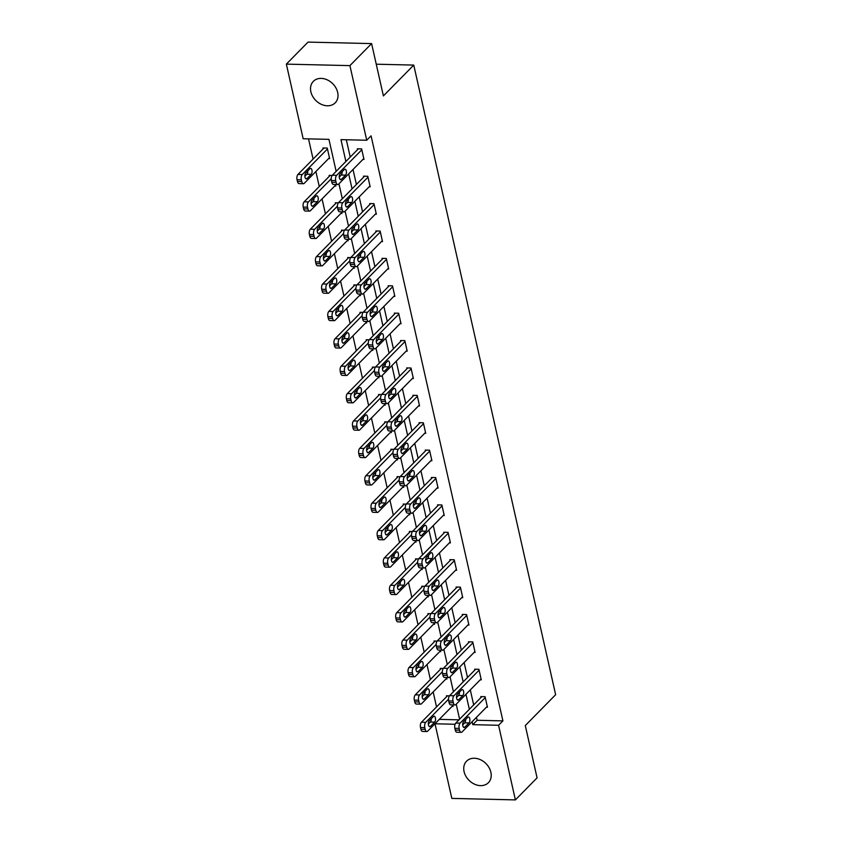 <?xml version="1.0" encoding="UTF-8"?>
<svg xmlns="http://www.w3.org/2000/svg" width="842" height="842" viewBox="0 0 842 842"><rect width="100%" height="100%" fill="white"/><g stroke="black" fill="none" stroke-linecap="round" stroke-linejoin="round"><path stroke-width="1.26" d="M337.663 92.399A15.324 11.914 44.6 0 1 335.19 102.84A15.324 11.914 44.6 0 1 321.349 104.345A15.324 11.914 44.6 0 1 310.866 91.778A15.324 11.914 44.6 0 1 313.35 81.337A15.324 11.914 44.6 0 1 327.18 79.832A15.324 11.914 44.6 0 1 337.663 92.399M490.875 772.251A15.324 11.914 44.6 0 1 488.402 782.692A15.324 11.914 44.6 0 1 474.562 784.197A15.324 11.914 44.6 0 1 464.079 771.619A15.324 11.914 44.6 0 1 466.552 761.189A15.324 11.914 44.6 0 1 480.393 759.684A15.324 11.914 44.6 0 1 490.875 772.251M336.158 171.368L328.938 139.351L303.162 138.751L286.354 64.129L308.035 42.1L371.606 43.595L383.394 95.914L413.759 65.087L555.646 694.713L525.292 725.551L537.08 777.871L515.399 799.9L451.828 798.405L435.009 723.783L455.09 724.257M439.335 719.321L435.009 723.783M308.53 138.877L313.087 159.096M315.876 171.505L319.255 186.492M322.054 198.901L325.433 213.879M328.222 226.287L331.601 241.265M334.4 253.684L337.779 268.661M340.568 281.07L343.946 296.047M346.746 308.456L350.114 323.444M352.914 335.853L356.292 350.83M359.092 363.239L362.46 378.226M365.26 390.635L368.638 405.612M371.438 418.021L374.806 432.998M377.605 445.418L380.984 460.395M383.784 472.804L387.152 487.781M389.951 500.19L393.33 515.178M396.129 527.587L399.497 542.564M402.297 554.973L405.676 569.96M408.475 582.369L411.843 597.346M414.643 609.755L418.021 624.732M420.821 637.152L424.189 652.129M426.989 664.538L430.367 679.515M433.167 691.924L436.535 706.912M413.759 65.087L376.248 64.203M439.345 719.373L458.964 719.836M452.049 706.406L453.091 706.427L452.743 704.901M449.449 695.86L446.418 695.787L446.618 696.671M445.881 679.01L446.923 679.041L446.576 677.505M443.281 668.474L440.25 668.401L440.45 669.274M439.703 651.624L440.745 651.645L440.398 650.119M437.103 641.078L434.072 641.015L434.272 641.888M433.535 624.227L434.577 624.259L434.23 622.722M430.936 613.692L427.904 613.618L428.104 614.502M427.357 596.841L428.399 596.862L428.052 595.336M424.757 586.295L421.726 586.232L421.926 587.106M421.189 569.445L422.231 569.476L421.884 567.94M418.59 558.909L415.559 558.835L415.759 559.719M415.011 542.059L416.053 542.08L415.706 540.553M412.412 531.523L409.38 531.449L409.58 532.323M408.844 514.673L409.886 514.694L409.538 513.167M406.244 504.126L403.213 504.053L403.413 504.937M402.676 487.276L403.707 487.308L403.36 485.771M400.076 476.74L397.045 476.667L397.235 477.54M396.498 459.89L397.54 459.911L397.192 458.385M393.898 449.344L390.867 449.281L391.067 450.154M390.33 432.493L391.362 432.525L391.014 430.988M387.73 421.958L384.699 421.884L384.889 422.768M384.152 405.107L385.194 405.128L384.847 403.602M381.552 394.561L378.521 394.498L378.721 395.372M377.984 377.711L379.016 377.742L378.668 376.206M375.385 367.175L372.353 367.101L372.543 367.986M371.806 350.325L372.848 350.346L372.501 348.82M369.206 339.789L366.175 339.715L366.375 340.589M365.638 322.939L366.67 322.96L366.333 321.433M363.039 312.393L360.008 312.319L360.197 313.203M359.46 295.542L360.502 295.563L360.155 294.037M356.861 285.006L353.829 284.933L354.029 285.806M353.293 268.156L354.324 268.177L353.987 266.651M350.693 257.61L347.662 257.547L347.851 258.42M347.115 240.759L348.156 240.791L347.809 239.254M344.515 230.224L341.484 230.15L341.684 231.024M340.947 213.373L341.978 213.394L341.642 211.868M338.347 202.827L335.316 202.764L335.505 203.638M334.769 185.977L335.811 186.008L335.463 184.472M332.169 175.441L329.138 175.368L329.338 176.252M328.601 158.591L329.632 158.612L327.264 148.076L322.97 147.981L323.17 148.855M476.477 717.3L477.14 720.268L502.916 720.878L371.069 135.836L366.733 140.246L340.968 139.635L345.883 161.485M346.325 139.761L350.23 157.086M353.019 169.495L356.398 184.472M359.197 196.881L362.565 211.858M365.365 224.277L368.743 239.254M371.543 251.663L374.911 266.64M377.711 279.049L381.089 294.037M383.889 306.446L387.257 321.423M390.057 333.832L393.435 348.82M396.235 361.229L399.603 376.206M402.402 388.615L405.781 403.592M408.58 416.011L411.948 430.988M414.748 443.397L418.127 458.374M420.926 470.783L424.294 485.771M427.094 498.18L430.472 513.157M433.272 525.566L436.64 540.553M439.44 552.962L442.818 567.94M445.607 580.348L448.986 595.326M451.786 607.745L455.164 622.722M457.953 635.131L461.332 650.108M464.131 662.528L467.51 677.505M470.299 689.914L473.678 704.891M486.413 707.206L487.455 707.238L485.076 696.702L480.782 696.597L480.982 697.481M480.245 679.82L481.277 679.841L478.909 669.306L474.614 669.211L474.804 670.085M474.067 652.434L475.109 652.455L472.73 641.92L468.436 641.814L468.636 642.699M467.899 625.038L468.931 625.069L466.563 614.534L462.269 614.428L462.458 615.302M461.721 597.652L462.763 597.673L460.385 587.137L456.09 587.042L456.29 587.916M455.554 570.255L456.585 570.287L454.217 559.751L449.923 559.646L450.112 560.53M449.375 542.869L450.417 542.89L448.039 532.355L443.745 532.26L443.945 533.133M443.208 515.472L444.239 515.504L441.871 504.968L437.577 504.863L437.766 505.747M437.03 488.086L438.072 488.107L435.693 477.572L431.399 477.477L431.599 478.351M430.862 460.7L431.893 460.721L429.525 450.186L425.231 450.081L425.421 450.965M424.684 433.304L425.726 433.325L423.347 422.8L419.053 422.695L419.253 423.568M418.516 405.918L419.548 405.939L417.179 395.403L412.885 395.308L413.085 396.182M412.338 378.521L413.38 378.553L411.001 368.017L406.707 367.912L406.907 368.796M406.17 351.135L407.202 351.156L404.834 340.621L400.539 340.526L400.739 341.399M399.992 323.738L401.034 323.77L398.655 313.235L394.361 313.129L394.561 314.013M393.824 296.352L394.856 296.373L392.488 285.838L388.194 285.743L388.394 286.617M387.646 268.966L388.688 268.987L386.31 258.452L382.015 258.347L382.215 259.231M381.479 241.57L382.51 241.591L380.142 231.066L375.848 230.961L376.048 231.834M375.3 214.184L376.342 214.205L373.964 203.669L369.67 203.575L369.87 204.448M369.133 186.787L370.175 186.819L367.796 176.283L363.502 176.178L363.702 177.052M362.955 159.401L363.997 159.422L361.618 148.887L357.324 148.792L357.524 149.665M371.606 43.595L349.914 65.623L366.733 140.246M286.354 64.129L349.914 65.623M502.916 720.878L498.58 725.278L515.399 799.9M472.141 721.71L472.804 724.667L498.58 725.278M348.683 173.894L352.061 188.882M354.861 201.291L358.229 216.268M361.029 228.677L364.407 243.654M367.207 256.073L370.575 271.05M373.374 283.459L376.753 298.436M379.553 310.845L382.921 325.833M385.72 338.242L389.099 353.219M391.898 365.628L395.266 380.616M398.066 393.025L401.445 408.002M404.244 420.411L407.612 435.388M410.412 447.807L413.79 462.784M416.579 475.193L419.958 490.17M422.758 502.579L426.136 517.567M428.925 529.976L432.304 544.953M435.103 557.362L438.482 572.349M441.271 584.758L444.65 599.736M447.449 612.145L450.828 627.122M453.617 639.541L456.995 654.518M459.795 666.927L463.174 681.904M465.963 694.313L469.341 709.301M459.606 719.184L456.227 704.207M453.438 691.798L450.06 676.81M447.26 664.401L443.881 649.424M441.092 637.015L437.714 622.038M434.914 609.619L431.546 594.641M428.746 582.232L425.368 567.255M422.568 554.836L419.2 539.859M416.401 527.45L413.022 512.473M410.222 500.064L406.854 485.076M404.055 472.667L400.676 457.69M397.877 445.281L394.509 430.294M391.709 417.885L388.33 402.908M385.531 390.499L382.163 375.521M379.363 363.102L375.985 348.125M373.185 335.716L369.817 320.739M367.017 308.33L363.639 293.342M360.839 280.933L357.471 265.956M354.671 253.547L351.293 238.56M348.504 226.151L345.125 211.174M342.326 198.765L338.947 183.788M477.14 720.268L472.804 724.667M487.255 706.354L462.079 731.93A3.926 1.905 91.3 0 1 461.195 732.34A3.926 1.905 91.3 0 1 459.553 730.172L459.153 728.414A3.926 1.905 91.3 0 1 460.1 723.141L485.276 697.576M481.824 696.629L455.806 723.046L460.1 723.141M464.847 727.172A3.147 1.526 -88.7 0 1 464.142 727.509A3.147 1.526 -88.7 0 1 462.711 725.067A3.147 1.526 -88.7 0 1 463.584 721.552L467.742 717.321A3.147 1.526 -88.7 0 1 468.447 716.995A3.147 1.526 -88.7 0 1 469.878 719.426A3.147 1.526 -88.7 0 1 469.015 722.941L464.847 727.172L463.447 727.141M465.594 719.51A3.147 1.526 -88.7 0 1 464.721 722.846L462.7 724.888M461.195 732.34L456.901 732.245A3.926 1.905 -88.7 0 1 455.259 730.077L454.859 728.319A3.926 1.905 -88.7 0 1 455.806 723.046M447.46 695.818L421.442 722.236A3.926 1.905 -88.7 0 0 420.505 727.509L420.895 729.267A3.926 1.905 -88.7 0 0 422.537 731.435L426.831 731.53A3.926 1.905 91.3 0 0 427.715 731.119L452.891 705.554M426.831 731.53A3.926 1.905 91.3 0 1 425.189 729.361L424.8 727.614A3.926 1.905 91.3 0 1 425.736 722.341L448.523 699.207M428.336 724.078L430.357 722.036A3.147 1.526 91.3 0 0 431.23 718.7M430.483 726.362L434.651 722.131A3.147 1.526 91.3 0 0 435.514 718.615A3.147 1.526 91.3 0 0 434.093 716.184A3.147 1.526 91.3 0 0 433.388 716.521L429.22 720.741A3.147 1.526 91.3 0 0 428.357 724.257A3.147 1.526 91.3 0 0 429.778 726.699A3.147 1.526 91.3 0 0 430.483 726.362L429.094 726.33M481.077 678.968L455.911 704.533A3.926 1.905 91.3 0 1 455.027 704.954A3.926 1.905 91.3 0 1 453.385 702.786L452.985 701.028A3.926 1.905 91.3 0 1 453.933 695.755L479.098 670.19M475.646 669.232L449.639 695.65L453.933 695.755M458.669 699.786A3.147 1.526 -88.7 0 1 457.964 700.112A3.147 1.526 -88.7 0 1 456.543 697.681A3.147 1.526 -88.7 0 1 457.406 694.166L461.574 689.935A3.147 1.526 -88.7 0 1 462.279 689.598A3.147 1.526 -88.7 0 1 463.7 692.04A3.147 1.526 -88.7 0 1 462.837 695.555L458.669 699.786L457.28 699.755M459.427 692.113A3.147 1.526 -88.7 0 1 458.543 695.45L456.532 697.502M455.027 704.954L450.733 704.849A3.926 1.905 -88.7 0 1 449.091 702.681L448.691 700.923A3.926 1.905 -88.7 0 1 449.639 695.65M474.909 651.582L449.733 677.147A3.926 1.905 91.3 0 1 448.849 677.557A3.926 1.905 91.3 0 1 447.207 675.389L446.818 673.642A3.926 1.905 91.3 0 1 447.755 668.369L472.93 642.793M469.478 641.846L443.46 668.264L447.755 668.369M452.501 672.39A3.147 1.526 -88.7 0 1 451.796 672.726A3.147 1.526 -88.7 0 1 450.375 670.285A3.147 1.526 -88.7 0 1 451.238 666.769L455.396 662.549A3.147 1.526 -88.7 0 1 456.101 662.212A3.147 1.526 -88.7 0 1 457.532 664.643A3.147 1.526 -88.7 0 1 456.669 668.159L452.501 672.39L451.102 672.358M453.249 664.727A3.147 1.526 -88.7 0 1 452.375 668.064L450.354 670.106M448.849 677.557L444.555 677.463A3.926 1.905 -88.7 0 1 442.913 675.295L442.513 673.537A3.926 1.905 -88.7 0 1 443.46 668.264M441.292 668.422L415.274 694.85A3.926 1.905 -88.7 0 0 414.327 700.123L414.727 701.87A3.926 1.905 -88.7 0 0 416.369 704.038L420.663 704.144A3.926 1.905 91.3 0 0 421.547 703.723L446.723 678.157M420.663 704.144A3.926 1.905 91.3 0 1 419.021 701.975L418.621 700.218A3.926 1.905 91.3 0 1 419.569 694.945L442.345 671.811M422.168 696.692L424.179 694.639A3.147 1.526 91.3 0 0 425.063 691.314M424.315 698.976L428.473 694.745A3.147 1.526 91.3 0 0 429.346 691.229A3.147 1.526 91.3 0 0 427.915 688.788A3.147 1.526 91.3 0 0 427.21 689.124L423.052 693.355A3.147 1.526 91.3 0 0 422.179 696.871A3.147 1.526 91.3 0 0 423.61 699.302A3.147 1.526 91.3 0 0 424.315 698.976L422.916 698.944M435.114 641.036L409.096 667.453A3.926 1.905 -88.7 0 0 408.16 672.726L408.549 674.484A3.926 1.905 -88.7 0 0 410.191 676.652L414.485 676.747A3.926 1.905 91.3 0 0 415.369 676.337L440.545 650.771M414.485 676.747A3.926 1.905 91.3 0 1 412.843 674.589L412.454 672.832A3.926 1.905 91.3 0 1 413.39 667.559L436.177 644.425M415.99 669.295L418.011 667.253A3.147 1.526 91.3 0 0 418.884 663.917M418.137 671.579L422.305 667.359A3.147 1.526 91.3 0 0 423.168 663.833A3.147 1.526 91.3 0 0 421.747 661.402A3.147 1.526 91.3 0 0 421.042 661.738L416.874 665.969A3.147 1.526 91.3 0 0 416.011 669.485A3.147 1.526 91.3 0 0 417.432 671.916A3.147 1.526 91.3 0 0 418.137 671.579L416.748 671.548M468.731 624.185L443.566 649.75A3.926 1.905 91.3 0 1 442.682 650.171A3.926 1.905 91.3 0 1 441.04 648.003L440.64 646.246A3.926 1.905 91.3 0 1 441.587 640.972L466.752 615.407M463.3 614.449L437.293 640.878L441.587 640.972M446.334 645.004A3.147 1.526 -88.7 0 1 445.618 645.33A3.147 1.526 -88.7 0 1 444.197 642.899A3.147 1.526 -88.7 0 1 445.06 639.383L449.228 635.152A3.147 1.526 -88.7 0 1 449.933 634.815A3.147 1.526 -88.7 0 1 451.354 637.257A3.147 1.526 -88.7 0 1 450.491 640.773L446.334 645.004L444.934 644.972M447.081 637.341A3.147 1.526 -88.7 0 1 446.197 640.667L444.187 642.72M442.682 650.171L438.387 650.066A3.926 1.905 -88.7 0 1 436.745 647.898L436.345 646.151A3.926 1.905 -88.7 0 1 437.293 640.878M462.563 596.799L437.387 622.364A3.926 1.905 91.3 0 1 436.503 622.775A3.926 1.905 91.3 0 1 434.861 620.617L434.472 618.859A3.926 1.905 91.3 0 1 435.409 613.586L460.585 588.021M457.132 587.063L431.115 613.481L435.409 613.586M440.155 617.607A3.147 1.526 -88.7 0 1 439.45 617.944A3.147 1.526 -88.7 0 1 438.029 615.513A3.147 1.526 -88.7 0 1 438.892 611.997L443.05 607.766A3.147 1.526 -88.7 0 1 443.766 607.429A3.147 1.526 -88.7 0 1 445.186 609.861A3.147 1.526 -88.7 0 1 444.323 613.386L440.155 617.607L438.756 617.575M440.903 609.945A3.147 1.526 -88.7 0 1 440.029 613.281L438.008 615.323M436.503 622.775L432.209 622.68A3.926 1.905 -88.7 0 1 430.567 620.512L430.167 618.754A3.926 1.905 -88.7 0 1 431.115 613.481M456.385 569.403L431.22 594.968A3.926 1.905 91.3 0 1 430.336 595.389A3.926 1.905 91.3 0 1 428.694 593.221L428.294 591.463A3.926 1.905 91.3 0 1 429.241 586.19L454.417 560.625M450.954 559.667L424.947 586.095L429.241 586.19M433.988 590.221A3.147 1.526 -88.7 0 1 433.272 590.558A3.147 1.526 -88.7 0 1 431.851 588.116A3.147 1.526 -88.7 0 1 432.714 584.601L436.882 580.37A3.147 1.526 -88.7 0 1 437.587 580.043A3.147 1.526 -88.7 0 1 439.008 582.475A3.147 1.526 -88.7 0 1 438.145 585.99L433.988 590.221L432.588 590.189M434.735 582.559A3.147 1.526 -88.7 0 1 433.851 585.895L431.841 587.937M430.336 595.389L426.041 595.283A3.926 1.905 -88.7 0 1 424.4 593.126L424 591.368A3.926 1.905 -88.7 0 1 424.947 586.095M428.946 613.639L402.929 640.067A3.926 1.905 -88.7 0 0 401.981 645.34L402.381 647.098A3.926 1.905 -88.7 0 0 404.023 649.256L408.317 649.361A3.926 1.905 91.3 0 0 409.201 648.94L434.377 623.375M408.317 649.361A3.926 1.905 91.3 0 1 406.675 647.193L406.276 645.435A3.926 1.905 91.3 0 1 407.223 640.162L429.999 617.028M409.822 641.909L411.833 639.867A3.147 1.526 91.3 0 0 412.717 636.531M411.97 644.193L416.127 639.962A3.147 1.526 91.3 0 0 417 636.447A3.147 1.526 91.3 0 0 415.569 634.015A3.147 1.526 91.3 0 0 414.864 634.342L410.707 638.573A3.147 1.526 91.3 0 0 409.833 642.088A3.147 1.526 91.3 0 0 411.264 644.53A3.147 1.526 91.3 0 0 411.97 644.193L410.57 644.162M422.768 586.253L396.75 612.671A3.926 1.905 -88.7 0 0 395.814 617.944L396.203 619.701A3.926 1.905 -88.7 0 0 397.845 621.87L402.15 621.975A3.926 1.905 91.3 0 0 403.034 621.554L428.199 595.989M402.15 621.975A3.926 1.905 91.3 0 1 400.497 619.807L400.108 618.049A3.926 1.905 91.3 0 1 401.055 612.776L423.831 589.642M403.655 614.513L405.665 612.471A3.147 1.526 91.3 0 0 406.539 609.134M405.791 616.797L409.959 612.576A3.147 1.526 91.3 0 0 410.822 609.061A3.147 1.526 91.3 0 0 409.401 606.619A3.147 1.526 91.3 0 0 408.696 606.956L404.528 611.187A3.147 1.526 91.3 0 0 403.665 614.702A3.147 1.526 91.3 0 0 405.086 617.133A3.147 1.526 91.3 0 0 405.791 616.797L404.402 616.765M416.601 558.867L390.583 585.285A3.926 1.905 -88.7 0 0 389.635 590.558L390.035 592.315A3.926 1.905 -88.7 0 0 391.677 594.484L395.972 594.578A3.926 1.905 91.3 0 0 396.856 594.168L422.031 568.592M395.972 594.578A3.926 1.905 91.3 0 1 394.33 592.41L393.93 590.652A3.926 1.905 91.3 0 1 394.877 585.379L417.653 562.245M397.477 587.127L399.487 585.085A3.147 1.526 91.3 0 0 400.371 581.748M399.624 589.411L403.792 585.179A3.147 1.526 91.3 0 0 404.655 581.664A3.147 1.526 91.3 0 0 403.223 579.233A3.147 1.526 91.3 0 0 402.518 579.559L398.361 583.79A3.147 1.526 91.3 0 0 397.487 587.306A3.147 1.526 91.3 0 0 398.919 589.747A3.147 1.526 91.3 0 0 399.624 589.411L398.224 589.379M450.217 542.016L425.042 567.582A3.926 1.905 91.3 0 1 424.157 568.003A3.926 1.905 91.3 0 1 422.516 565.835L422.126 564.077A3.926 1.905 91.3 0 1 423.063 558.804L448.239 533.239M444.787 532.281L418.769 558.699L423.063 558.804M427.81 562.824A3.147 1.526 -88.7 0 1 427.105 563.161A3.147 1.526 -88.7 0 1 425.684 560.73A3.147 1.526 -88.7 0 1 426.547 557.215L430.704 552.983A3.147 1.526 -88.7 0 1 431.42 552.647A3.147 1.526 -88.7 0 1 432.841 555.088A3.147 1.526 -88.7 0 1 431.978 558.604L427.81 562.824L426.41 562.793M428.557 555.162A3.147 1.526 -88.7 0 1 427.683 558.499L425.663 560.54M424.157 568.003L419.863 567.897A3.926 1.905 -88.7 0 1 418.221 565.729L417.821 563.972A3.926 1.905 -88.7 0 1 418.769 558.699M410.422 531.47L384.405 557.888A3.926 1.905 -88.7 0 0 383.468 563.161L383.857 564.919A3.926 1.905 -88.7 0 0 385.499 567.087L389.804 567.192A3.926 1.905 91.3 0 0 390.688 566.771L415.853 541.206M389.804 567.192A3.926 1.905 91.3 0 1 388.162 565.024L387.762 563.266A3.926 1.905 91.3 0 1 388.709 557.993L411.485 534.859M391.309 559.741L393.319 557.688A3.147 1.526 91.3 0 0 394.193 554.352M393.446 562.024L397.613 557.793A3.147 1.526 91.3 0 0 398.477 554.278A3.147 1.526 91.3 0 0 397.056 551.836A3.147 1.526 91.3 0 0 396.35 552.173L392.183 556.404A3.147 1.526 91.3 0 0 391.32 559.919A3.147 1.526 91.3 0 0 392.74 562.351A3.147 1.526 91.3 0 0 393.446 562.024L392.056 561.993M444.05 514.62L418.874 540.196A3.926 1.905 91.3 0 1 417.99 540.606A3.926 1.905 91.3 0 1 416.348 538.438L415.948 536.68A3.926 1.905 91.3 0 1 416.895 531.407L442.071 505.842M438.608 504.895L412.601 531.313L416.895 531.407M421.642 535.438A3.147 1.526 -88.7 0 1 420.926 535.775A3.147 1.526 -88.7 0 1 419.505 533.333A3.147 1.526 -88.7 0 1 420.368 529.818L424.536 525.587A3.147 1.526 -88.7 0 1 425.242 525.261A3.147 1.526 -88.7 0 1 426.662 527.692A3.147 1.526 -88.7 0 1 425.799 531.207L421.642 535.438L420.242 535.407M422.389 527.776A3.147 1.526 -88.7 0 1 421.505 531.113L419.495 533.154M417.99 540.606L413.696 540.511A3.926 1.905 -88.7 0 1 412.054 538.343L411.654 536.586A3.926 1.905 -88.7 0 1 412.601 531.313M404.255 504.084L378.237 530.502A3.926 1.905 -88.7 0 0 377.29 535.775L377.69 537.533A3.926 1.905 -88.7 0 0 379.332 539.701L383.626 539.796A3.926 1.905 91.3 0 0 384.51 539.385L409.686 513.82M383.626 539.796A3.926 1.905 91.3 0 1 381.984 537.628L381.584 535.88A3.926 1.905 91.3 0 1 382.531 530.607L405.307 507.473M385.131 532.344L387.141 530.302A3.147 1.526 91.3 0 0 388.025 526.966M387.278 534.628L391.446 530.397A3.147 1.526 91.3 0 0 392.309 526.882A3.147 1.526 91.3 0 0 390.877 524.45A3.147 1.526 91.3 0 0 390.172 524.787L386.015 529.008A3.147 1.526 91.3 0 0 385.141 532.523A3.147 1.526 91.3 0 0 386.573 534.965A3.147 1.526 91.3 0 0 387.278 534.628L385.878 534.596M437.872 487.234L412.696 512.799A3.926 1.905 91.3 0 1 411.812 513.22A3.926 1.905 91.3 0 1 410.17 511.052L409.78 509.294A3.926 1.905 91.3 0 1 410.717 504.021L435.893 478.456M432.441 477.498L406.423 503.916L410.717 504.021M415.464 508.052A3.147 1.526 -88.7 0 1 414.759 508.379A3.147 1.526 -88.7 0 1 413.338 505.947A3.147 1.526 -88.7 0 1 414.201 502.432L418.358 498.201A3.147 1.526 -88.7 0 1 419.074 497.864A3.147 1.526 -88.7 0 1 420.495 500.306A3.147 1.526 -88.7 0 1 419.632 503.821L415.464 508.052L414.064 508.01M416.211 500.38A3.147 1.526 -88.7 0 1 415.338 503.716L413.317 505.768M411.812 513.22L407.517 513.115A3.926 1.905 -88.7 0 1 405.876 510.947L405.486 509.189A3.926 1.905 -88.7 0 1 406.423 503.916M398.077 476.688L372.069 503.116A3.926 1.905 -88.7 0 0 371.122 508.389L371.511 510.136A3.926 1.905 -88.7 0 0 373.164 512.304L377.458 512.41A3.926 1.905 91.3 0 0 378.342 511.989L403.507 486.423M377.458 512.41A3.926 1.905 91.3 0 1 375.816 510.241L375.416 508.484A3.926 1.905 91.3 0 1 376.363 503.211L399.14 480.077M378.963 504.958L380.973 502.906A3.147 1.526 91.3 0 0 381.858 499.58M381.1 507.242L385.268 503.011A3.147 1.526 91.3 0 0 386.131 499.495A3.147 1.526 91.3 0 0 384.71 497.054A3.147 1.526 91.3 0 0 384.005 497.39L379.837 501.622A3.147 1.526 91.3 0 0 378.974 505.137A3.147 1.526 91.3 0 0 380.395 507.568A3.147 1.526 91.3 0 0 381.1 507.242L379.71 507.21M431.704 459.848L406.528 485.413A3.926 1.905 91.3 0 1 405.644 485.823A3.926 1.905 91.3 0 1 404.002 483.655L403.602 481.908A3.926 1.905 91.3 0 1 404.549 476.635L429.725 451.059M426.262 450.112L400.255 476.53L404.549 476.635M409.296 480.656A3.147 1.526 -88.7 0 1 408.58 480.993A3.147 1.526 -88.7 0 1 407.16 478.551A3.147 1.526 -88.7 0 1 408.023 475.035L412.191 470.815A3.147 1.526 -88.7 0 1 412.896 470.478A3.147 1.526 -88.7 0 1 414.317 472.909A3.147 1.526 -88.7 0 1 413.454 476.425L409.296 480.656L407.896 480.624M410.043 472.993A3.147 1.526 -88.7 0 1 409.159 476.33L407.149 478.372M405.644 485.823L401.35 485.729A3.926 1.905 -88.7 0 1 399.708 483.561L399.308 481.803A3.926 1.905 -88.7 0 1 400.255 476.53M391.909 449.302L365.891 475.719A3.926 1.905 -88.7 0 0 364.944 480.993L365.344 482.75A3.926 1.905 -88.7 0 0 366.986 484.918L371.28 485.013A3.926 1.905 91.3 0 0 372.164 484.603L397.34 459.037M371.28 485.013A3.926 1.905 91.3 0 1 369.638 482.855L369.238 481.098A3.926 1.905 91.3 0 1 370.185 475.825L392.961 452.691M372.785 477.561L374.795 475.519A3.147 1.526 91.3 0 0 375.679 472.183M374.932 479.845L379.1 475.625A3.147 1.526 91.3 0 0 379.963 472.099A3.147 1.526 91.3 0 0 378.532 469.668A3.147 1.526 91.3 0 0 377.826 470.004L373.669 474.235A3.147 1.526 91.3 0 0 372.796 477.751A3.147 1.526 91.3 0 0 374.227 480.182A3.147 1.526 91.3 0 0 374.932 479.845L373.532 479.814M425.526 432.451L400.35 458.016A3.926 1.905 91.3 0 1 399.466 458.437A3.926 1.905 91.3 0 1 397.824 456.269L397.435 454.512A3.926 1.905 91.3 0 1 398.371 449.239L423.547 423.673M420.095 422.716L394.077 449.144L398.371 449.239M403.118 453.27A3.147 1.526 -88.7 0 1 402.413 453.596A3.147 1.526 -88.7 0 1 400.992 451.165A3.147 1.526 -88.7 0 1 401.855 447.649L406.012 443.418A3.147 1.526 -88.7 0 1 406.728 443.081A3.147 1.526 -88.7 0 1 408.149 445.523A3.147 1.526 -88.7 0 1 407.286 449.039L403.118 453.27L401.718 453.238M403.865 445.607A3.147 1.526 -88.7 0 1 402.992 448.933L400.971 450.986M399.466 458.437L395.172 458.332A3.926 1.905 -88.7 0 1 393.53 456.164L393.14 454.417A3.926 1.905 -88.7 0 1 394.077 449.144M385.731 421.905L359.723 448.333A3.926 1.905 -88.7 0 0 358.776 453.606L359.166 455.364A3.926 1.905 -88.7 0 0 360.818 457.522L365.112 457.627A3.926 1.905 91.3 0 0 365.996 457.206L391.162 431.641M365.112 457.627A3.926 1.905 91.3 0 1 363.47 455.459L363.07 453.701A3.926 1.905 91.3 0 1 364.018 448.428L386.794 425.294M366.617 450.175L368.628 448.133A3.147 1.526 91.3 0 0 369.512 444.797M368.754 452.459L372.922 448.228A3.147 1.526 91.3 0 0 373.785 444.713A3.147 1.526 91.3 0 0 372.364 442.282A3.147 1.526 91.3 0 0 371.659 442.608L367.491 446.839A3.147 1.526 91.3 0 0 366.628 450.354A3.147 1.526 91.3 0 0 368.049 452.796A3.147 1.526 91.3 0 0 368.754 452.459L367.365 452.428M419.358 405.065L394.182 430.63A3.926 1.905 91.3 0 1 393.298 431.041A3.926 1.905 91.3 0 1 391.656 428.883L391.256 427.126A3.926 1.905 91.3 0 1 392.204 421.853L417.379 396.287M413.917 395.33L387.909 421.747L392.204 421.853M396.95 425.873A3.147 1.526 -88.7 0 1 396.235 426.21A3.147 1.526 -88.7 0 1 394.814 423.779A3.147 1.526 -88.7 0 1 395.677 420.263L399.845 416.032A3.147 1.526 -88.7 0 1 400.55 415.695A3.147 1.526 -88.7 0 1 401.971 418.127A3.147 1.526 -88.7 0 1 401.108 421.653L396.95 425.873L395.551 425.841M397.698 418.211A3.147 1.526 -88.7 0 1 396.814 421.547L394.803 423.589M393.298 431.041L389.004 430.946A3.926 1.905 -88.7 0 1 387.362 428.778L386.962 427.02A3.926 1.905 -88.7 0 1 387.909 421.747M379.563 394.519L353.545 420.937A3.926 1.905 -88.7 0 0 352.598 426.21L352.998 427.968A3.926 1.905 -88.7 0 0 354.64 430.136L358.934 430.241A3.926 1.905 91.3 0 0 359.818 429.82L384.994 404.255M358.934 430.241A3.926 1.905 91.3 0 1 357.292 428.073L356.903 426.315A3.926 1.905 91.3 0 1 357.839 421.042L380.616 397.908M360.439 422.779L362.46 420.737A3.147 1.526 91.3 0 0 363.334 417.4M362.586 425.063L366.754 420.842A3.147 1.526 91.3 0 0 367.617 417.327A3.147 1.526 91.3 0 0 366.186 414.885A3.147 1.526 91.3 0 0 365.481 415.222L361.323 419.453A3.147 1.526 91.3 0 0 360.46 422.968A3.147 1.526 91.3 0 0 361.881 425.399A3.147 1.526 91.3 0 0 362.586 425.063L361.186 425.031M413.18 377.669L388.004 403.234A3.926 1.905 91.3 0 1 387.12 403.655A3.926 1.905 91.3 0 1 385.478 401.487L385.089 399.729A3.926 1.905 91.3 0 1 386.025 394.456L411.201 368.891M407.749 367.933L381.731 394.361L386.025 394.456M390.772 398.487A3.147 1.526 -88.7 0 1 390.067 398.824A3.147 1.526 -88.7 0 1 388.646 396.382A3.147 1.526 -88.7 0 1 389.509 392.867L393.667 388.636A3.147 1.526 -88.7 0 1 394.382 388.309A3.147 1.526 -88.7 0 1 395.803 390.741A3.147 1.526 -88.7 0 1 394.94 394.256L390.772 398.487L389.372 398.455M391.519 390.825A3.147 1.526 -88.7 0 1 390.646 394.161L388.625 396.203M387.12 403.655L382.826 403.55A3.926 1.905 -88.7 0 1 381.184 401.392L380.795 399.634A3.926 1.905 -88.7 0 1 381.731 394.361M373.385 367.133L347.378 393.551A3.926 1.905 -88.7 0 0 346.43 398.824L346.83 400.582A3.926 1.905 -88.7 0 0 348.472 402.75L352.766 402.844A3.926 1.905 91.3 0 0 353.651 402.434L378.816 376.858M352.766 402.844A3.926 1.905 91.3 0 1 351.125 400.676L350.725 398.919A3.926 1.905 91.3 0 1 351.672 393.646L374.448 370.512M354.272 395.393L356.282 393.351A3.147 1.526 91.3 0 0 357.166 390.014M356.419 397.677L360.576 393.446A3.147 1.526 91.3 0 0 361.439 389.93A3.147 1.526 91.3 0 0 360.018 387.499A3.147 1.526 91.3 0 0 359.313 387.825L355.145 392.056A3.147 1.526 91.3 0 0 354.282 395.572A3.147 1.526 91.3 0 0 355.703 398.013A3.147 1.526 91.3 0 0 356.419 397.677L355.019 397.645M407.012 350.283L381.836 375.848A3.926 1.905 91.3 0 1 380.952 376.269A3.926 1.905 91.3 0 1 379.31 374.101L378.911 372.343A3.926 1.905 91.3 0 1 379.858 367.07L405.034 341.505M401.571 340.547L375.564 366.965L379.858 367.07M384.605 371.09A3.147 1.526 -88.7 0 1 383.899 371.427A3.147 1.526 -88.7 0 1 382.468 368.996A3.147 1.526 -88.7 0 1 383.331 365.481L387.499 361.25A3.147 1.526 -88.7 0 1 388.204 360.913A3.147 1.526 -88.7 0 1 389.625 363.355A3.147 1.526 -88.7 0 1 388.762 366.87L384.605 371.09L383.205 371.059M385.352 363.428A3.147 1.526 -88.7 0 1 384.468 366.765L382.457 368.807M380.952 376.269L376.658 376.163A3.926 1.905 -88.7 0 1 375.016 373.995L374.616 372.238A3.926 1.905 -88.7 0 1 375.564 366.965M367.217 339.736L341.199 366.154A3.926 1.905 -88.7 0 0 340.252 371.427L340.652 373.185A3.926 1.905 -88.7 0 0 342.294 375.353L346.588 375.458A3.926 1.905 91.3 0 0 347.472 375.037L372.648 349.472M346.588 375.458A3.926 1.905 91.3 0 1 344.946 373.29L344.557 371.532A3.926 1.905 91.3 0 1 345.494 366.259L368.27 343.126M348.093 368.007L350.114 365.954A3.147 1.526 91.3 0 0 350.988 362.618M350.24 370.291L354.408 366.06A3.147 1.526 91.3 0 0 355.271 362.544A3.147 1.526 91.3 0 0 353.851 360.102A3.147 1.526 91.3 0 0 353.135 360.439L348.977 364.67A3.147 1.526 91.3 0 0 348.114 368.186A3.147 1.526 91.3 0 0 349.535 370.617A3.147 1.526 91.3 0 0 350.24 370.291L348.841 370.248M400.834 322.886L375.658 348.462A3.926 1.905 91.3 0 1 374.774 348.872A3.926 1.905 91.3 0 1 373.132 346.704L372.743 344.946A3.926 1.905 91.3 0 1 373.68 339.673L398.855 314.108M395.403 313.161L369.385 339.579L373.68 339.673M378.426 343.704A3.147 1.526 -88.7 0 1 377.721 344.041A3.147 1.526 -88.7 0 1 376.3 341.599A3.147 1.526 -88.7 0 1 377.163 338.084L381.331 333.853A3.147 1.526 -88.7 0 1 382.036 333.527A3.147 1.526 -88.7 0 1 383.457 335.958A3.147 1.526 -88.7 0 1 382.594 339.473L378.426 343.704L377.027 343.673M379.174 336.042A3.147 1.526 -88.7 0 1 378.3 339.379L376.279 341.42M374.774 348.872L370.48 348.777A3.926 1.905 -88.7 0 1 368.838 346.609L368.449 344.852A3.926 1.905 -88.7 0 1 369.385 339.579M361.039 312.35L335.032 338.768A3.926 1.905 -88.7 0 0 334.085 344.041L334.485 345.799A3.926 1.905 -88.7 0 0 336.126 347.967L340.421 348.062A3.926 1.905 91.3 0 0 341.305 347.651L366.47 322.086M340.421 348.062A3.926 1.905 91.3 0 1 338.779 345.894L338.379 344.146A3.926 1.905 91.3 0 1 339.326 338.873L362.102 315.739M341.926 340.61L343.936 338.568A3.147 1.526 91.3 0 0 344.82 335.232M344.073 342.894L348.23 338.663A3.147 1.526 91.3 0 0 349.093 335.148A3.147 1.526 91.3 0 0 347.672 332.716A3.147 1.526 91.3 0 0 346.967 333.053L342.799 337.274A3.147 1.526 91.3 0 0 341.936 340.789A3.147 1.526 91.3 0 0 343.357 343.231A3.147 1.526 91.3 0 0 344.073 342.894L342.673 342.862M394.666 295.5L369.491 321.065A3.926 1.905 91.3 0 1 368.607 321.486A3.926 1.905 91.3 0 1 366.965 319.318L366.565 317.56A3.926 1.905 91.3 0 1 367.512 312.287L392.688 286.722M389.225 285.764L363.218 312.182L367.512 312.287M372.259 316.318A3.147 1.526 -88.7 0 1 371.554 316.645A3.147 1.526 -88.7 0 1 370.122 314.213A3.147 1.526 -88.7 0 1 370.985 310.698L375.153 306.467A3.147 1.526 -88.7 0 1 375.858 306.13A3.147 1.526 -88.7 0 1 377.29 308.572A3.147 1.526 -88.7 0 1 376.416 312.087L372.259 316.318L370.859 316.276M373.006 308.646A3.147 1.526 -88.7 0 1 372.122 311.982L370.112 314.034M368.607 321.486L364.312 321.381A3.926 1.905 -88.7 0 1 362.67 319.213L362.27 317.455A3.926 1.905 -88.7 0 1 363.218 312.182M354.871 284.954L328.854 311.382A3.926 1.905 -88.7 0 0 327.906 316.655L328.306 318.402A3.926 1.905 -88.7 0 0 329.948 320.57L334.242 320.676A3.926 1.905 91.3 0 0 335.127 320.255L360.302 294.689M334.242 320.676A3.926 1.905 91.3 0 1 332.601 318.508L332.211 316.75A3.926 1.905 91.3 0 1 333.148 311.477L355.924 288.343M335.748 313.224L337.768 311.172A3.147 1.526 91.3 0 0 338.642 307.846M337.895 315.508L342.062 311.277A3.147 1.526 91.3 0 0 342.926 307.762A3.147 1.526 91.3 0 0 341.505 305.32A3.147 1.526 91.3 0 0 340.789 305.657L336.632 309.888A3.147 1.526 91.3 0 0 335.769 313.403A3.147 1.526 91.3 0 0 337.189 315.834A3.147 1.526 91.3 0 0 337.895 315.508L336.495 315.476M388.488 268.114L363.312 293.679A3.926 1.905 91.3 0 1 362.428 294.09A3.926 1.905 91.3 0 1 360.786 291.921L360.397 290.174A3.926 1.905 91.3 0 1 361.334 284.901L386.51 259.325M383.057 258.378L357.04 284.796L361.334 284.901M366.081 288.922A3.147 1.526 -88.7 0 1 365.375 289.259A3.147 1.526 -88.7 0 1 363.954 286.817A3.147 1.526 -88.7 0 1 364.818 283.301L368.985 279.081A3.147 1.526 -88.7 0 1 369.691 278.744A3.147 1.526 -88.7 0 1 371.112 281.175A3.147 1.526 -88.7 0 1 370.248 284.691L366.081 288.922L364.681 288.89M366.828 281.26A3.147 1.526 -88.7 0 1 365.954 284.596L363.933 286.638M362.428 294.09L358.134 293.995A3.926 1.905 -88.7 0 1 356.492 291.827L356.103 290.069A3.926 1.905 -88.7 0 1 357.04 284.796M348.693 257.568L322.686 283.986A3.926 1.905 -88.7 0 0 321.739 289.259L322.139 291.016A3.926 1.905 -88.7 0 0 323.781 293.184L328.075 293.279A3.926 1.905 91.3 0 0 328.959 292.869L354.135 267.303M328.075 293.279A3.926 1.905 91.3 0 1 326.433 291.122L326.033 289.364A3.926 1.905 91.3 0 1 326.98 284.091L349.756 260.957M329.58 285.827L331.59 283.786A3.147 1.526 91.3 0 0 332.474 280.449M331.727 288.111L335.884 283.891A3.147 1.526 91.3 0 0 336.747 280.365A3.147 1.526 91.3 0 0 335.327 277.934A3.147 1.526 91.3 0 0 334.621 278.27L330.453 282.491A3.147 1.526 91.3 0 0 329.59 286.017A3.147 1.526 91.3 0 0 331.011 288.448A3.147 1.526 91.3 0 0 331.727 288.111L330.327 288.08M382.321 240.717L357.145 266.282A3.926 1.905 91.3 0 1 356.261 266.704A3.926 1.905 91.3 0 1 354.619 264.535L354.219 262.778A3.926 1.905 91.3 0 1 355.166 257.505L380.342 231.939M376.879 230.982L350.872 257.41L355.166 257.505M359.913 261.536A3.147 1.526 -88.7 0 1 359.208 261.862A3.147 1.526 -88.7 0 1 357.776 259.431A3.147 1.526 -88.7 0 1 358.639 255.915L362.807 251.684A3.147 1.526 -88.7 0 1 363.512 251.348A3.147 1.526 -88.7 0 1 364.944 253.789A3.147 1.526 -88.7 0 1 364.07 257.305L359.913 261.536L358.513 261.504M360.66 253.874A3.147 1.526 -88.7 0 1 359.776 257.199L357.766 259.252M356.261 266.704L351.967 266.598A3.926 1.905 -88.7 0 1 350.325 264.43L349.925 262.683A3.926 1.905 -88.7 0 1 350.872 257.41M342.526 230.171L316.508 256.6A3.926 1.905 -88.7 0 0 315.571 261.873L315.96 263.63A3.926 1.905 -88.7 0 0 317.602 265.788L321.897 265.893A3.926 1.905 91.3 0 0 322.781 265.472L347.957 239.907M321.897 265.893A3.926 1.905 91.3 0 1 320.255 263.725L319.865 261.967A3.926 1.905 91.3 0 1 320.802 256.694L343.578 233.56M323.402 258.441L325.422 256.389A3.147 1.526 91.3 0 0 326.296 253.063M325.549 260.725L329.717 256.494A3.147 1.526 91.3 0 0 330.58 252.979A3.147 1.526 91.3 0 0 329.159 250.548A3.147 1.526 91.3 0 0 328.443 250.874L324.286 255.105A3.147 1.526 91.3 0 0 323.423 258.62A3.147 1.526 91.3 0 0 324.844 261.062A3.147 1.526 91.3 0 0 325.549 260.725L324.149 260.694M376.142 213.331L350.967 238.896A3.926 1.905 91.3 0 1 350.083 239.307A3.926 1.905 91.3 0 1 348.441 237.149L348.051 235.392A3.926 1.905 91.3 0 1 348.988 230.119L374.164 204.553M370.712 203.596L344.694 230.013L348.988 230.119M353.735 234.139A3.147 1.526 -88.7 0 1 353.03 234.476A3.147 1.526 -88.7 0 1 351.609 232.045A3.147 1.526 -88.7 0 1 352.472 228.519L356.64 224.298A3.147 1.526 -88.7 0 1 357.345 223.961A3.147 1.526 -88.7 0 1 358.766 226.393A3.147 1.526 -88.7 0 1 357.903 229.919L353.735 234.139L352.335 234.108M354.482 226.477A3.147 1.526 -88.7 0 1 353.608 229.813L351.588 231.855M350.083 239.307L345.788 239.212A3.926 1.905 -88.7 0 1 344.146 237.044L343.757 235.286A3.926 1.905 -88.7 0 1 344.694 230.013M336.347 202.785L310.34 229.203A3.926 1.905 -88.7 0 0 309.393 234.476L309.793 236.234A3.926 1.905 -88.7 0 0 311.435 238.402L315.729 238.507A3.926 1.905 91.3 0 0 316.613 238.086L341.789 212.521M315.729 238.507A3.926 1.905 91.3 0 1 314.087 236.339L313.687 234.581A3.926 1.905 91.3 0 1 314.634 229.308L337.41 206.174M317.234 231.045L319.244 229.003A3.147 1.526 91.3 0 0 320.128 225.667M319.381 233.329L323.538 229.108A3.147 1.526 91.3 0 0 324.402 225.593A3.147 1.526 91.3 0 0 322.981 223.151A3.147 1.526 91.3 0 0 322.275 223.488L318.108 227.719A3.147 1.526 91.3 0 0 317.245 231.234A3.147 1.526 91.3 0 0 318.665 233.666A3.147 1.526 91.3 0 0 319.381 233.329L317.981 233.297M369.975 185.935L344.799 211.5A3.926 1.905 91.3 0 1 343.915 211.921A3.926 1.905 91.3 0 1 342.273 209.753L341.873 207.995A3.926 1.905 91.3 0 1 342.82 202.722L367.996 177.157M364.533 176.199L338.526 202.627L342.82 202.722M347.567 206.753A3.147 1.526 -88.7 0 1 346.862 207.09A3.147 1.526 -88.7 0 1 345.43 204.648A3.147 1.526 -88.7 0 1 346.294 201.133L350.461 196.902A3.147 1.526 -88.7 0 1 351.167 196.575A3.147 1.526 -88.7 0 1 352.598 199.007A3.147 1.526 -88.7 0 1 351.724 202.522L347.567 206.753L346.167 206.722M348.314 199.091A3.147 1.526 -88.7 0 1 347.43 202.417L345.42 204.469M343.915 211.921L339.621 211.816A3.926 1.905 -88.7 0 1 337.979 209.658L337.579 207.9A3.926 1.905 -88.7 0 1 338.526 202.627M330.18 175.399L304.162 201.817A3.926 1.905 -88.7 0 0 303.225 207.09L303.615 208.848A3.926 1.905 -88.7 0 0 305.257 211.016L309.551 211.11A3.926 1.905 91.3 0 0 310.435 210.7L335.611 185.124M309.551 211.11A3.926 1.905 91.3 0 1 307.909 208.942L307.519 207.185A3.926 1.905 91.3 0 1 308.456 201.912L331.232 178.778M311.056 203.659L313.077 201.617A3.147 1.526 91.3 0 0 313.95 198.28M313.203 205.943L317.371 201.712A3.147 1.526 91.3 0 0 318.234 198.196A3.147 1.526 91.3 0 0 316.813 195.765A3.147 1.526 91.3 0 0 316.097 196.091L311.94 200.322A3.147 1.526 91.3 0 0 311.077 203.838A3.147 1.526 91.3 0 0 312.498 206.279A3.147 1.526 91.3 0 0 313.203 205.943L311.803 205.911M363.797 158.549L338.621 184.114A3.926 1.905 91.3 0 1 337.737 184.535A3.926 1.905 91.3 0 1 336.095 182.367L335.705 180.609A3.926 1.905 91.3 0 1 336.642 175.336L361.818 149.771M358.366 148.813L332.348 175.231L336.642 175.336M341.389 179.357A3.147 1.526 -88.7 0 1 340.684 179.693A3.147 1.526 -88.7 0 1 339.263 177.262A3.147 1.526 -88.7 0 1 340.126 173.747L344.294 169.516A3.147 1.526 -88.7 0 1 344.999 169.179A3.147 1.526 -88.7 0 1 346.42 171.621A3.147 1.526 -88.7 0 1 345.557 175.136L341.389 179.357L340 179.325M342.136 171.694A3.147 1.526 -88.7 0 1 341.263 175.031L339.242 177.073M337.737 184.535L333.443 184.43A3.926 1.905 -88.7 0 1 331.801 182.261L331.411 180.504A3.926 1.905 -88.7 0 1 332.348 175.231M324.002 148.003L297.994 174.42A3.926 1.905 -88.7 0 0 297.047 179.693L297.447 181.451A3.926 1.905 -88.7 0 0 299.089 183.619L303.383 183.724A3.926 1.905 91.3 0 0 304.267 183.303L329.443 157.738M303.383 183.724A3.926 1.905 91.3 0 1 301.741 181.556L301.341 179.799A3.926 1.905 91.3 0 1 302.289 174.526L327.464 148.96M304.888 176.273L306.898 174.22A3.147 1.526 91.3 0 0 307.783 170.884M307.035 178.557L311.193 174.326A3.147 1.526 91.3 0 0 312.056 170.81A3.147 1.526 91.3 0 0 310.635 168.368A3.147 1.526 91.3 0 0 309.93 168.705L305.762 172.936A3.147 1.526 91.3 0 0 304.899 176.452A3.147 1.526 91.3 0 0 306.32 178.883A3.147 1.526 91.3 0 0 307.035 178.557L305.635 178.515M455.259 730.077L459.553 730.172M454.859 728.319L459.153 728.414M469.015 722.941L464.721 722.846M425.736 722.341L421.442 722.236M424.8 727.614L420.505 727.509M425.189 729.361L420.895 729.267M430.357 722.036L434.651 722.131M449.091 702.681L453.385 702.786M448.691 700.923L452.985 701.028M462.837 695.555L458.543 695.45M442.913 675.295L447.207 675.389M442.513 673.537L446.818 673.642M456.669 668.159L452.375 668.064M419.569 694.945L415.274 694.85M418.621 700.218L414.327 700.123M419.021 701.975L414.727 701.87M424.179 694.639L428.473 694.745M413.39 667.559L409.096 667.453M412.454 672.832L408.16 672.726M412.843 674.589L408.549 674.484M418.011 667.253L422.305 667.359M436.745 647.898L441.04 648.003M436.345 646.151L440.64 646.246M450.491 640.773L446.197 640.667M430.567 620.512L434.861 620.617M430.167 618.754L434.472 618.859M444.323 613.386L440.029 613.281M424.4 593.126L428.694 593.221M424 591.368L428.294 591.463M438.145 585.99L433.851 585.895M407.223 640.162L402.929 640.067M406.276 645.435L401.981 645.34M406.675 647.193L402.381 647.098M411.833 639.867L416.127 639.962M401.055 612.776L396.75 612.671M400.108 618.049L395.814 617.944M400.497 619.807L396.203 619.701M405.665 612.471L409.959 612.576M394.877 585.379L390.583 585.285M393.93 590.652L389.635 590.558M394.33 592.41L390.035 592.315M399.487 585.085L403.792 585.179M418.221 565.729L422.516 565.835M417.821 563.972L422.126 564.077M431.978 558.604L427.683 558.499M388.709 557.993L384.405 557.888M387.762 563.266L383.468 563.161M388.162 565.024L383.857 564.919M393.319 557.688L397.613 557.793M412.054 538.343L416.348 538.438M411.654 536.586L415.948 536.68M425.799 531.207L421.505 531.113M382.531 530.607L378.237 530.502M381.584 535.88L377.29 535.775M381.984 537.628L377.69 537.533M387.141 530.302L391.446 530.397M405.876 510.947L410.17 511.052M405.486 509.189L409.78 509.294M419.632 503.821L415.338 503.716M376.363 503.211L372.069 503.116M375.416 508.484L371.122 508.389M375.816 510.241L371.511 510.136M380.973 502.906L385.268 503.011M399.708 483.561L404.002 483.655M399.308 481.803L403.602 481.908M413.454 476.425L409.159 476.33M370.185 475.825L365.891 475.719M369.238 481.098L364.944 480.993M369.638 482.855L365.344 482.75M374.795 475.519L379.1 475.625M393.53 456.164L397.824 456.269M393.14 454.417L397.435 454.512M407.286 449.039L402.992 448.933M364.018 448.428L359.723 448.333M363.07 453.701L358.776 453.606M363.47 455.459L359.166 455.364M368.628 448.133L372.922 448.228M387.362 428.778L391.656 428.883M386.962 427.02L391.256 427.126M401.108 421.653L396.814 421.547M357.839 421.042L353.545 420.937M356.903 426.315L352.598 426.21M357.292 428.073L352.998 427.968M362.46 420.737L366.754 420.842M381.184 401.392L385.478 401.487M380.795 399.634L385.089 399.729M394.94 394.256L390.646 394.161M351.672 393.646L347.378 393.551M350.725 398.919L346.43 398.824M351.125 400.676L346.83 400.582M356.282 393.351L360.576 393.446M375.016 373.995L379.31 374.101M374.616 372.238L378.911 372.343M388.762 366.87L384.468 366.765M345.494 366.259L341.199 366.154M344.557 371.532L340.252 371.427M344.946 373.29L340.652 373.185M350.114 365.954L354.408 366.06M368.838 346.609L373.132 346.704M368.449 344.852L372.743 344.946M382.594 339.473L378.3 339.379M339.326 338.873L335.032 338.768M338.379 344.146L334.085 344.041M338.779 345.894L334.485 345.799M343.936 338.568L348.23 338.663M362.67 319.213L366.965 319.318M362.27 317.455L366.565 317.56M376.416 312.087L372.122 311.982M333.148 311.477L328.854 311.382M332.211 316.75L327.906 316.655M332.601 318.508L328.306 318.402M337.768 311.172L342.062 311.277M356.492 291.827L360.786 291.921M356.103 290.069L360.397 290.174M370.248 284.691L365.954 284.596M326.98 284.091L322.686 283.986M326.033 289.364L321.739 289.259M326.433 291.122L322.139 291.016M331.59 283.786L335.884 283.891M350.325 264.43L354.619 264.535M349.925 262.683L354.219 262.778M364.07 257.305L359.776 257.199M320.802 256.694L316.508 256.6M319.865 261.967L315.571 261.873M320.255 263.725L315.96 263.63M325.422 256.389L329.717 256.494M344.146 237.044L348.441 237.149M343.757 235.286L348.051 235.392M357.903 229.919L353.608 229.813M314.634 229.308L310.34 229.203M313.687 234.581L309.393 234.476M314.087 236.339L309.793 236.234M319.244 229.003L323.538 229.108M337.979 209.658L342.273 209.753M337.579 207.9L341.873 207.995M351.724 202.522L347.43 202.417M308.456 201.912L304.162 201.817M307.519 207.185L303.225 207.09M307.909 208.942L303.615 208.848M313.077 201.617L317.371 201.712M331.801 182.261L336.095 182.367M331.411 180.504L335.705 180.609M345.557 175.136L341.263 175.031M302.289 174.526L297.994 174.42M301.341 179.799L297.047 179.693M301.741 181.556L297.447 181.451M306.898 174.22L311.193 174.326"/></g></svg>
